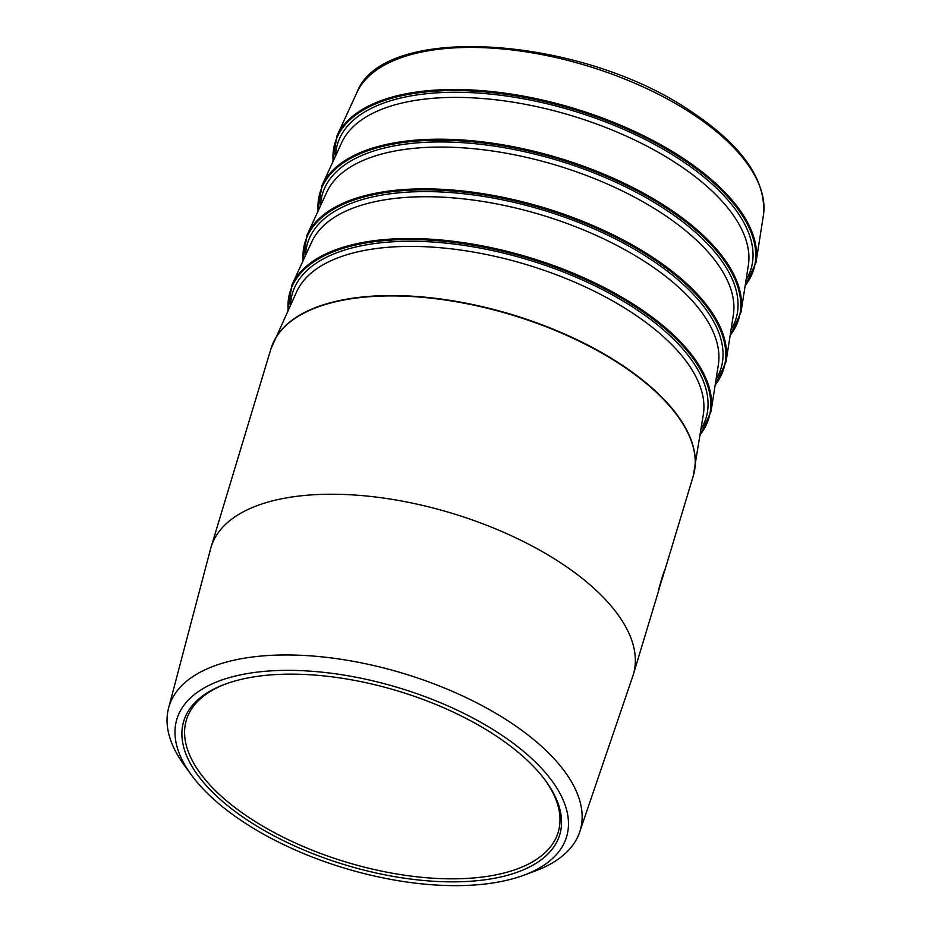<?xml version="1.0" encoding="UTF-8"?>
<svg xmlns="http://www.w3.org/2000/svg" width="932" height="932" viewBox="0 0 932 932"><rect width="100%" height="100%" fill="white"/><g stroke="black" fill="none" stroke-linecap="round" stroke-linejoin="round"><path stroke-width="1.4" d="M250.79 822.304A196.384 90.858 16.8 0 1 225.043 684.193A196.384 90.858 16.8 0 1 545.814 781.039A196.384 90.858 16.8 0 1 485.875 879.668A196.384 90.858 16.8 0 1 250.79 822.304M497.071 732.086A203.549 94.167 16.8 0 1 523.749 875.23A203.549 94.167 16.8 0 1 191.293 774.853A203.549 94.167 16.8 0 1 253.422 672.624A203.549 94.167 16.8 0 1 497.071 732.086M226.161 683.785A194.194 89.833 -163.2 0 0 186.388 720.005A194.194 89.833 -163.2 0 0 252.7 819.939A194.194 89.833 -163.2 0 0 440.288 878.596A194.194 89.833 -163.2 0 0 558.198 832.264A194.194 89.833 -163.2 0 0 545.115 780.084M191.293 774.853L184.256 765.195A214.721 99.34 16.8 0 1 168.587 708.017L210.62 548.715A220.523 102.019 16.8 0 1 211.075 547.119A220.523 102.019 16.8 0 1 344.98 494.508A220.523 102.019 16.8 0 1 557.988 561.111A220.523 102.019 16.8 0 1 633.306 674.593A220.523 102.019 16.8 0 1 632.793 676.178L579.657 832.125A214.721 99.34 16.8 0 1 534.968 871.082L523.749 875.23M658.248 591.657L664.167 572.073L658.248 591.657M664.271 571.328L663.91 572.003M168.587 708.017A214.721 99.34 16.8 0 1 297.832 655.173A214.721 99.34 16.8 0 1 506.822 720.075A214.721 99.34 16.8 0 1 579.657 832.125M663.84 572.295L663.537 573.413M662.815 574.939L658.481 590.131M658.586 589.641L663.421 573.378M663.596 573.949L663.071 575.009M756.003 262.556L763.413 215.257A212.752 98.419 -163.2 0 0 689.342 111.945A212.752 98.419 -163.2 0 0 356.909 92.524L336.895 136.025A219.346 101.471 16.8 0 1 679.649 156.04A219.346 101.471 16.8 0 1 756.003 262.556L745.041 286.485M745.157 285.681A218.705 101.18 -163.2 0 0 679.044 156.879A218.705 101.18 -163.2 0 0 450.447 90.567A218.705 101.18 -163.2 0 0 333.132 161.283M335.532 156.052A215.991 99.922 16.8 0 1 457.041 92.268A215.991 99.922 16.8 0 1 677.284 157.776A215.991 99.922 16.8 0 1 746.054 279.996M664.644 205.704A219.346 101.471 16.8 0 1 741.01 312.22L748.361 265.294A212.799 98.443 -163.2 0 0 674.279 161.947A212.799 98.443 -163.2 0 0 341.753 142.526L321.901 185.689A219.346 101.471 16.8 0 1 664.644 205.704M730.164 335.345A218.705 101.18 -163.2 0 0 664.05 206.531A218.705 101.18 -163.2 0 0 435.454 140.231A218.705 101.18 -163.2 0 0 318.138 210.947M320.538 205.716A215.991 99.922 16.8 0 1 442.048 141.932A215.991 99.922 16.8 0 1 662.291 207.44A215.991 99.922 16.8 0 1 731.061 329.66M649.651 255.368A219.346 101.471 16.8 0 1 726.016 361.884L733.356 314.958A212.799 98.443 -163.2 0 0 659.285 211.611A212.799 98.443 -163.2 0 0 326.759 192.19L306.908 235.353A219.346 101.471 16.8 0 1 649.651 255.368M715.17 385.009A218.705 101.18 -163.2 0 0 649.056 256.195A218.705 101.18 -163.2 0 0 420.46 189.895A218.705 101.18 -163.2 0 0 303.145 260.611M305.545 255.38A215.991 99.922 16.8 0 1 427.042 191.596A215.991 99.922 16.8 0 1 647.297 257.104A215.991 99.922 16.8 0 1 716.067 379.324M634.657 305.032A219.346 101.471 16.8 0 1 711.023 411.548L718.362 364.622A212.799 98.443 -163.2 0 0 644.292 261.275A212.799 98.443 -163.2 0 0 311.766 241.854L291.914 285.017A219.346 101.471 16.8 0 1 634.657 305.032M700.177 434.673A218.705 101.18 -163.2 0 0 634.063 305.859A218.705 101.18 -163.2 0 0 405.467 239.559A218.705 101.18 -163.2 0 0 288.151 310.274M290.551 305.044A215.991 99.922 16.8 0 1 412.049 241.26A215.991 99.922 16.8 0 1 632.292 306.756A215.991 99.922 16.8 0 1 701.074 428.988M272.074 345.527A220.5 102.007 16.8 0 1 273.414 342.3A220.5 102.007 16.8 0 1 617.963 362.42A220.5 102.007 16.8 0 1 694.724 469.495A220.5 102.007 16.8 0 1 694.06 472.932M703.369 414.286A212.799 98.443 -163.2 0 0 629.298 310.938A212.799 98.443 -163.2 0 0 296.772 291.518L270.956 348.789A220.523 102.019 -163.2 0 1 404.849 296.19A220.523 102.019 -163.2 0 1 617.869 362.793A220.523 102.019 -163.2 0 1 693.187 476.275L703.369 414.286M633.306 674.593L658.749 590.34M662.116 579.168L693.187 476.275M211.075 547.119L270.956 348.789M356.909 92.524C382.679 22.741 578.679 35.637 688.969 110.058C741.849 144.775 766.663 179.841 763.413 215.257M332.794 162.017L336.895 136.025M730.047 336.149L741.01 312.22M321.901 185.689L317.8 211.68M715.054 385.813L726.016 361.884M306.908 235.353L302.807 261.344M700.06 435.477L711.023 411.548M291.914 285.017L287.802 311.008"/></g></svg>
